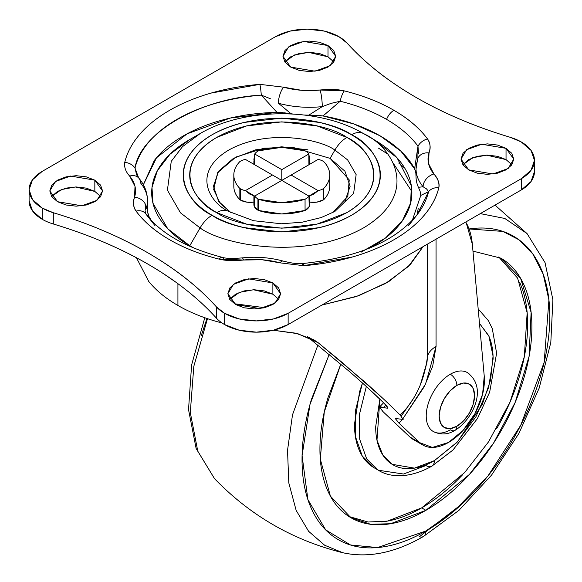 <?xml version="1.0" encoding="UTF-8"?>
<svg xmlns="http://www.w3.org/2000/svg" width="582" height="582" viewBox="0 0 582 582"><rect width="100%" height="100%" fill="white"/><g stroke="black" fill="none" stroke-linecap="round" stroke-linejoin="round"><path stroke-width="0.87" d="M454.993 430.382A8.992 5.194 -120 0 0 456.863 426.264A8.992 5.194 60 0 1 454.993 430.382A8.992 5.194 60 0 1 450.286 429.807A34.025 19.643 -60 0 1 426.228 415.919A34.025 19.643 -60 0 1 450.286 374.241A34.025 19.643 120 0 0 428.847 401.791A34.025 19.643 120 0 0 430.826 429.596M456.863 426.264A25.041 14.455 -60 0 1 439.155 416.043A25.041 14.455 -60 0 1 456.863 385.379A8.992 5.194 -120 0 0 450.286 374.241A8.992 5.194 60 0 1 456.863 385.379L463.636 383.021L469.383 384.135L473.217 388.55L474.563 395.6L473.217 404.199L469.383 413.045L463.636 420.793L456.863 426.264L450.082 428.621L444.342 427.508L440.501 423.085L439.155 416.043L440.501 407.444L444.342 398.59L450.082 390.842L456.863 385.379A25.041 14.455 -60 0 1 474.563 395.6A25.041 14.455 -60 0 1 456.863 426.264M469.099 373.848A34.025 19.643 120 0 0 450.286 374.241M253.89 204.588A13.786 7.959 0 0 0 257.935 210.175L257.935 198.92A13.786 7.959 180 0 1 254.734 196.025L253.898 196.505L253.89 204.551M239.849 199.721C235.834 195.537 233.819 191.063 233.819 186.276A47.964 27.689 0 0 0 239.849 199.721A13.786 7.959 0 0 0 240.388 200.048L240.388 188.794A13.786 7.959 180 0 1 239.849 188.459L239.849 199.721L239.849 188.459A47.964 27.689 180 0 1 233.819 175.022A47.964 27.689 180 0 1 239.849 161.578C235.834 165.761 233.819 170.242 233.819 175.022C233.819 179.802 235.834 184.283 239.849 188.459A13.786 7.959 0 0 0 240.388 188.794A13.786 7.959 0 0 0 245.408 190.641L272.456 175.022L245.408 159.403A13.786 7.959 0 0 0 239.849 161.578A13.786 7.959 180 0 1 245.408 159.403L281.783 180.405L254.734 196.025A13.786 7.959 0 0 0 257.935 198.92A13.786 7.959 0 0 0 258.503 199.233L258.503 210.488A47.964 27.689 0 0 0 305.063 210.488L305.063 199.233A47.964 27.689 180 0 1 258.503 199.233L281.783 202.711L305.063 199.233A13.786 7.959 0 0 0 308.831 196.025L281.783 180.405L253.963 196.469M257.935 210.175A13.786 7.959 0 0 0 258.503 210.488L258.503 199.233A13.786 7.959 180 0 1 257.935 198.92L257.935 210.175L254.247 206.334L254.654 196.069L245.408 190.641A13.786 7.959 180 0 1 240.388 188.794L240.388 200.048L247.052 202.18L253.89 202.085M258.503 210.488L281.783 213.972L305.063 210.488L309.231 206.552L308.911 196.069L281.783 180.405L291.109 175.022L318.158 190.641A13.786 7.959 0 0 0 323.716 188.459L323.716 199.721A47.964 27.689 0 0 0 329.747 186.276C329.747 191.063 327.731 195.537 323.716 199.721L323.716 188.459C327.731 184.283 329.747 179.802 329.747 175.022A47.964 27.689 180 0 1 323.716 188.459A13.786 7.959 180 0 1 318.158 190.641L308.911 196.069M254.654 196.069L250.02 194.272L245.408 190.641L272.456 175.022L281.783 180.405L281.783 169.638L308.831 154.019A13.786 7.959 0 0 0 305.637 151.124A13.786 7.959 0 0 0 305.063 150.811L281.783 147.333L258.503 150.811A13.786 7.959 0 0 0 254.734 154.019L281.783 169.638L308.831 154.019L308.911 164.742M309.027 164.422L309.668 159.533L308.831 154.019A13.786 7.959 180 0 0 305.637 151.124A13.786 7.959 180 0 0 305.063 150.811A47.964 27.689 180 0 0 258.503 150.811A13.786 7.959 180 0 0 254.734 154.019L253.898 159.533L254.654 164.742L254.734 154.019L281.783 169.638L281.783 180.405L318.158 159.403A13.786 7.959 180 0 1 323.177 161.25A13.786 7.959 180 0 1 323.716 161.578A47.964 27.689 180 0 1 329.747 175.022C329.747 170.242 327.731 165.761 323.716 161.578A13.786 7.959 0 0 0 323.177 161.25A13.786 7.959 0 0 0 318.158 159.403L291.109 175.022L318.158 190.641L313.72 194.17L309.246 196.003M309.675 202.085L316.899 202.129L323.716 199.721A13.786 7.959 0 0 1 309.675 202.078M309.675 204.551L309.675 196.483L308.831 196.025A13.786 7.959 180 0 1 305.063 199.233L305.063 210.488A13.786 7.959 0 0 0 309.675 204.595M240.388 200.048A13.786 7.959 0 0 0 253.89 202.078M417.178 214.678L418.254 208.196M387.568 153.932L378.424 148.104M393.294 163.302L411.86 191.536M415.73 172.177L414.617 168.845L400.853 151.138L380.133 135.861L353.667 123.901L323.01 115.949L308.816 115.127L322.268 106.615L331.151 103.341L340.201 101.239A148.206 85.569 180 0 1 386.579 119.375A11.989 6.926 -60 0 1 393.905 110.289A158.566 91.549 0 0 0 344.282 90.887A11.989 3.856 103.9 0 0 340.201 101.239C357.37 105.473 372.829 111.518 386.579 119.375C400.183 127.312 410.652 136.239 417.992 146.155L414.617 168.845C408.091 156.565 396.597 145.573 380.133 135.861C363.313 126.359 344.275 119.717 323.01 115.949L340.201 101.239L323.09 115.898M194.541 248.368L189.79 245.757L200.084 227.926A23.978 13.844 -60 0 1 212.081 215.267C188.888 205.111 161.432 165.113 212.081 134.777C264.621 105.538 333.901 121.391 351.492 134.777C374.677 144.933 402.133 184.93 351.492 215.267C298.944 244.505 229.664 228.653 212.081 215.267A23.978 13.844 120 0 0 200.084 227.926C220.702 243.618 301.898 262.191 363.481 227.926C422.83 192.366 390.66 145.493 363.481 133.591A23.978 13.844 120 0 0 351.492 134.777C360.731 140.117 367.853 146.271 372.858 153.241C377.856 160.217 380.359 167.47 380.359 175.022C380.359 182.566 377.856 189.827 372.858 196.803C367.853 203.773 360.731 209.927 351.492 215.267C342.245 220.6 331.587 224.717 319.511 227.606L281.783 231.934L244.062 227.606C231.978 224.717 221.32 220.6 212.081 215.267C202.834 209.927 195.712 203.773 190.707 196.803C185.709 189.827 183.206 182.566 183.206 175.022C183.206 167.47 185.709 160.217 190.707 153.241C195.712 146.271 202.834 140.117 212.081 134.777C221.32 129.444 231.978 125.326 244.062 122.438L281.783 118.11L319.511 122.438C331.587 125.326 342.245 129.444 351.492 134.777A23.978 13.844 -60 0 1 363.481 133.591L363.481 133.591C390.66 145.493 422.83 192.366 363.481 227.926C301.898 262.191 220.702 243.618 200.084 227.926L189.79 245.757L194.577 248.376M228.821 211.506L228.675 211.419A23.978 13.844 120 0 0 216.686 212.605C233.106 225.11 297.809 239.915 346.887 212.605C394.181 184.276 368.544 146.919 346.887 137.439A23.978 13.844 120 0 0 334.89 150.091L347.636 159.905L356.14 174.622L353.638 193.384L334.868 211.433M511.891 164.742L506.034 159.599L506.034 148.345L513.761 159.112L508.151 168.504L493.027 173.989L468.728 169.879L477.291 173.181L487.381 174.345L497.479 173.181L506.034 169.879L511.753 164.939L513.761 159.112L511.753 153.284L506.034 148.345L497.479 145.042L487.381 143.885L477.291 145.042L468.728 148.345L463.01 153.284L461.002 159.112L463.01 164.939L468.728 169.879L461.002 159.112L466.611 149.727L481.743 144.234L506.034 148.345L506.034 159.599L486.596 155.147L472.591 157.758L462.872 164.742M278.742 299.352L272.878 294.216L272.878 282.954L280.604 293.721L274.995 303.113L259.87 308.598L235.579 304.495L244.134 307.791L254.225 308.955L264.323 307.791L272.878 304.495L278.596 299.548L280.604 293.721L278.596 287.894L272.878 282.954L264.323 279.651L254.225 278.494L244.134 279.651L235.579 282.954L229.861 287.894L227.853 293.721L229.861 299.548L235.579 304.495L227.853 293.721L233.455 284.336L248.587 278.843L272.878 282.954L272.878 294.216L253.446 289.756L239.435 292.375L229.715 299.352M100.555 196.36L94.837 191.42L94.837 180.158L102.563 190.932L96.954 200.317L81.822 205.81L57.531 201.699L66.086 205.002L76.184 206.159L86.274 205.002L94.837 201.699L100.555 196.76L102.563 190.932L100.555 185.105L94.837 180.158L86.274 176.863L76.184 175.699L66.086 176.863L57.531 180.158L51.813 185.105L49.805 190.932L51.813 196.76L57.531 201.699L49.805 190.932L55.414 181.54L70.538 176.055L94.837 180.158L94.837 191.42L75.398 186.968L61.386 189.579L51.674 196.556M333.85 61.947L327.993 56.81L327.993 45.549L335.719 56.316L330.11 65.708L314.978 71.193L290.687 67.09L299.243 70.393L309.34 71.55L319.431 70.393L327.993 67.09L333.712 62.15L335.719 56.316L333.712 50.489L327.993 45.549L319.431 42.246L309.34 41.089L299.243 42.246L290.687 45.549L284.969 50.489L282.961 56.316L284.969 62.15L290.687 67.09L282.961 56.316L288.57 46.931L303.695 41.446L327.993 45.549L327.993 56.81L308.555 52.358L294.543 54.97L284.831 61.947M534.465 160.334L534.465 171.595L531.046 181.526L521.297 189.95L288.141 324.56L288.141 313.305L521.297 178.696L521.297 189.95L521.297 178.696A44.967 25.957 180 0 0 534.451 159.694A44.967 25.957 180 0 0 521.297 141.979A44.967 25.957 180 0 0 510.261 137.308C475.37 126.796 443.986 113.512 416.123 97.456C443.964 113.534 475.341 126.818 510.261 137.308L521.297 141.979L531.046 150.403L534.465 160.334L531.046 170.271L521.297 178.696L288.141 313.305L273.555 318.929L256.349 320.908L239.144 318.929L224.557 313.305A44.967 25.957 180 0 1 216.468 306.932L216.468 318.194A44.967 25.957 0 0 0 224.557 324.56L224.557 313.305L216.468 306.932C198.287 286.773 175.277 268.658 147.442 252.581C119.601 236.51 88.224 223.226 53.304 212.736L42.268 208.065A44.967 25.957 180 0 1 29.1 189.703A44.967 25.957 180 0 1 42.268 171.348L275.424 36.739L290.011 31.115L307.216 29.136L324.421 31.115L339.015 36.739L347.098 43.112C365.278 63.271 388.289 81.385 416.123 97.456C388.318 81.371 365.314 63.256 347.098 43.112A44.967 25.957 180 0 0 339.015 36.739A44.967 25.957 180 0 0 275.424 36.739L42.268 171.348L32.519 179.773L29.1 189.703L32.519 199.641L42.268 208.065L42.268 219.319L42.268 208.065A44.967 25.957 180 0 0 53.304 212.736C87.831 223.088 119.208 236.372 147.442 252.581C175.517 268.884 198.527 286.999 216.468 306.932L216.468 318.194C198.527 298.26 175.517 280.138 147.442 263.842C119.208 247.634 87.831 234.35 53.304 223.99L53.304 212.736L53.304 223.99A44.967 25.957 180 0 1 42.268 219.319A44.967 25.957 0 0 0 53.304 223.99A383.683 221.516 0 0 1 147.442 263.842A383.683 221.516 0 0 1 216.468 318.194A44.967 25.957 180 0 0 224.557 324.56A44.967 25.957 0 0 0 288.141 324.56L288.141 313.305A44.967 25.957 180 0 1 224.557 313.305L224.557 324.56L239.144 330.19L256.349 332.162L273.555 330.19L288.141 324.56L521.297 189.95A44.967 25.957 0 0 0 534.451 170.948M29.1 200.965A44.967 25.957 0 0 0 42.268 219.319L32.519 210.902L29.1 200.965L29.1 189.703M344.922 201.379L350.124 186.276L344.922 171.181L330.11 158.377L334.89 150.091A23.978 13.844 -60 0 1 346.887 137.439C330.46 124.934 265.756 110.129 216.686 137.439C169.384 165.768 195.021 203.125 216.686 212.605L246.55 224.128L281.783 228.173L317.015 224.128L346.887 212.605C355.515 207.621 362.171 201.874 366.842 195.363C371.512 188.852 373.848 182.071 373.848 175.022C373.848 167.972 371.512 161.192 366.842 154.681C362.171 148.17 355.515 142.423 346.887 137.439L317.015 125.916L281.783 121.871L246.55 125.916L216.686 137.439C208.05 142.423 201.394 148.17 196.723 154.681C192.053 161.192 189.717 167.972 189.717 175.022C189.717 182.071 192.053 188.852 196.723 195.363C201.394 201.874 208.05 207.621 216.686 212.605A23.978 13.844 -60 0 1 228.675 211.419C211.004 203.685 190.088 173.203 228.675 150.091C268.709 127.814 321.49 139.891 334.89 150.091L330.11 158.377L292.753 147.333L264.126 148.163L235.856 157.06L217.653 172.643L213.674 189.543L220.127 203.307L231.112 212.757M361.335 252.071L385.56 237.936L402.278 220.956L410.63 203.031L411.35 185.876L397.113 157.889L373.775 139.535L363.481 133.591L373.775 139.535C385.975 146.577 395.374 154.696 401.973 163.898C408.579 173.101 411.874 182.683 411.874 192.642C411.874 202.601 408.579 212.183 401.973 221.386C395.374 230.588 385.975 238.707 373.775 245.757L369.024 248.368M136.61 174.826L138.807 178.107A11.989 8.817 140.2 0 0 129.655 176.062C125.705 171.792 124.068 167.223 124.744 162.363C124.068 167.223 125.705 171.792 129.655 176.062L135.009 186.378L134.551 197.138C132.776 202.703 133.278 207.359 136.057 211.106C144.074 221.902 155.278 231.447 169.66 239.755C184.043 248.056 200.586 254.523 219.283 259.157C225.765 260.758 233.833 261.049 243.472 260.023L262.111 259.761L279.978 262.846L303.709 265.69L352.466 256.968C367.904 252.53 381.712 246.79 393.905 239.755C406.098 232.713 416.035 224.739 423.718 215.827C431.408 206.923 436.442 197.538 438.821 187.68C439.796 183.643 438.159 179.074 433.91 173.974L428.556 163.666L429.014 152.899C430.789 147.333 430.287 142.677 427.508 138.938C419.491 128.142 408.288 118.597 393.905 110.289C379.522 101.981 362.979 95.513 344.282 90.887C337.8 89.279 329.739 88.995 320.093 90.021L301.454 90.283L283.587 87.191L259.863 84.354L211.099 93.076C195.668 97.514 181.853 103.254 169.66 110.289C157.467 117.324 147.53 125.305 139.847 134.209C132.165 143.121 127.123 152.506 124.744 162.363A11.989 9.698 13.6 0 1 135.002 168.045C140.204 132.972 200.535 98.14 261.289 95.135L276.988 112.391L230.356 118.037L187.077 133.838L156.485 157.787L143.368 184.77M412.325 220.352L420.786 195.407L428.563 191.711L416.792 215.173L408.484 225.765M283.187 261.085C270.026 257.506 256.364 256.436 242.199 257.891A11.989 1.775 83.9 0 1 243.472 260.023A11.989 1.775 -96.1 0 0 242.185 257.891C232.363 258.728 225.685 258.532 222.164 257.309C186.917 248.056 161.781 234.008 146.773 215.173L145.573 213.609L148.948 216.446L151.24 220.352M138.661 177.932L135.002 168.045A148.206 85.569 180 0 1 261.289 95.135L270.121 98.605M147.726 212.379L147.522 208.254L147.726 212.379L148.941 216.446L147.843 213.165M420.786 195.414L420.117 191.311L418.422 187.295L423.107 186.771L426.657 188.975L428.563 191.711L420.786 195.414L420.335 192.016M416.043 176.528L416.043 177.037A71.339 41.191 0 0 0 418.422 187.295A71.339 41.191 180 0 1 416.043 177.03L415.846 172.905L414.624 168.845L417.992 146.155L418.487 153.728M323.01 115.949L316.863 115.287M315.975 115.243L308.816 115.127A71.339 41.191 180 0 1 304.379 115.032A71.339 41.191 0 0 0 308.816 115.127L322.268 106.615A71.339 41.191 180 0 1 278.385 103.218L291.051 113.752L276.988 112.391C259.383 112.741 242.505 114.945 226.347 118.997C210.197 123.049 195.887 128.673 183.432 135.861C170.977 143.056 161.243 151.313 154.223 160.639L143.361 184.763M292.942 114.028A71.339 41.191 180 0 1 291.051 113.752A71.339 41.191 0 0 0 292.942 114.028M283.245 112.69L276.988 112.391L261.289 95.135L270.339 98.714M189.79 245.757C177.597 238.707 168.191 230.588 161.592 221.386C154.987 212.183 151.691 202.601 151.691 192.642C151.691 182.683 154.987 173.101 161.592 163.898C168.191 154.696 177.597 146.577 189.79 139.535L169.98 154.245L157.322 170.773L151.989 187.55L152.993 203.263L167.718 228.755L189.79 245.757M373.775 139.535L363.481 133.591C318.9 107.183 244.673 107.175 200.084 133.591L182.493 146.649L171.254 161.338L167.412 190.19L180.478 212.83L200.084 227.926L180.478 212.83L167.412 190.19L171.254 161.338L182.493 146.649L200.237 133.504M307.936 149.829L281.783 146.824L255.629 149.829L233.455 158.377L218.643 171.181L213.441 186.276L218.643 201.379L231.098 212.75M334.89 150.091L347.636 159.905L356.14 174.622L353.638 193.384L334.897 211.419L321.206 217.552L302.065 222.229L281.295 223.772L253.454 220.694L228.675 211.419C211.004 203.685 190.088 173.203 228.675 150.091C268.709 127.814 321.49 139.891 334.89 150.091M332.453 212.757L347.818 196.44L349.236 179.925L330.11 158.377M146.802 215.209A148.206 85.569 180 0 1 145.573 213.609A11.989 8.999 143.4 0 0 136.057 211.106C133.176 206.588 132.674 201.932 134.551 197.138A11.989 9.625 17.7 0 1 146.344 208.189A11.989 9.625 -162.3 0 0 134.551 197.138A59.349 34.265 180 0 0 129.655 176.062A11.989 8.817 -39.8 0 1 138.749 178.034A11.989 8.817 -39.8 0 1 140.458 182.85A71.339 41.191 180 0 1 147.522 200.681A71.339 41.191 180 0 1 146.344 208.189L147.522 208.392L147.522 200.717C147.37 192.373 144.489 184.858 138.865 178.172M420.117 191.311L418.422 187.295L423.107 186.771A71.339 41.191 180 0 1 416.043 168.94A71.339 41.191 180 0 1 417.221 161.44A11.989 9.625 17.7 0 1 417.665 158.821A11.989 9.625 17.7 0 1 429.014 152.899C430.898 148.112 430.396 143.456 427.508 138.938A11.989 8.999 143.4 0 0 417.992 146.155L417.891 158.042M506.034 159.599L497.479 156.303L487.381 155.139L477.291 156.303L468.728 159.599L463.01 164.546M272.878 294.216L264.323 290.913L254.225 289.756L244.134 290.913L235.579 294.216L229.861 299.155M100.693 196.556L94.837 191.42L86.274 188.117L76.184 186.96L66.086 188.117L57.531 191.42L51.813 196.36M327.993 56.81L319.431 53.508L309.34 52.351L299.243 53.508L290.687 56.81L284.969 61.75M416.043 177.037L415.839 172.905M418 157.402L417.825 158.42M416.043 168.94A71.339 41.191 0 0 0 423.107 186.771A11.989 8.817 -39.8 0 1 433.91 173.974A59.349 34.265 180 0 1 429.014 152.899A11.989 9.625 -162.3 0 0 417.636 158.908M393.905 110.289A11.989 6.926 120 0 0 386.579 119.375A148.206 85.569 180 0 1 417.992 146.155A11.989 8.999 -36.6 0 1 427.508 138.938A158.566 91.549 0 0 0 393.905 110.289M426.562 188.903L428.563 191.711A11.989 9.698 13.6 0 1 438.821 187.68C439.497 182.813 437.86 178.245 433.91 173.974A11.989 8.817 140.2 0 0 423.107 186.771M330.947 103.407L340.201 101.239A11.989 3.856 -76.1 0 1 344.282 90.887L320.093 90.021A11.989 1.775 83.9 0 1 322.268 106.615A11.989 1.775 -96.1 0 0 320.093 90.021A59.349 34.265 180 0 1 283.587 87.191A11.989 4.249 105.5 0 0 278.385 103.218A71.339 41.191 0 0 0 322.268 106.615M302.276 264.621A11.989 1.353 85.4 0 1 302.749 263.522A11.989 1.353 85.4 0 1 303.709 265.69A158.566 91.549 0 0 0 438.821 187.68A11.989 9.698 -166.4 0 0 428.563 191.711A148.206 85.569 180 0 1 416.246 215.857M138.654 177.925L135.002 168.045L136.559 174.658L135.002 168.045A11.989 9.698 -166.4 0 0 124.744 162.363A158.566 91.549 0 0 1 259.863 84.354A11.989 1.353 85.4 0 1 261.289 95.135A11.989 1.353 -94.6 0 0 259.863 84.354L283.587 87.191A11.989 4.249 -74.5 0 0 278.385 103.218L291.051 113.752L284.103 112.777M303.709 265.69A11.989 1.353 -94.6 0 0 302.742 263.522C298.712 264.177 292.2 263.362 283.201 261.092A11.989 4.249 105.5 0 0 279.978 262.846L303.709 265.69M145.129 210.611L145.573 213.609A11.989 8.999 -36.6 0 0 136.057 211.106A158.566 91.549 0 0 0 219.283 259.157A11.989 3.856 -76.1 0 1 222.157 257.302A11.989 3.856 103.9 0 0 219.283 259.157L243.472 260.023A59.349 34.265 180 0 1 279.978 262.846A11.989 4.249 -74.5 0 1 283.208 261.092M222.157 257.302A11.989 3.856 -76.1 0 1 223.364 258.517M147.522 208.378L146.344 208.189A71.339 41.191 0 0 0 147.522 200.681M148.905 216.453L147.268 215.478M145.573 213.609L145.078 210.779M145.107 203.693L145.471 209.687M214.547 478.68L197.785 451.232L190.292 412.478L193.806 366.362L207.49 318.667L193.806 366.362L190.292 412.478L197.785 451.232L214.547 478.68C250.253 515.579 293.001 540.263 342.805 552.733L324.676 545.254L308.598 531.293L296.151 510.385L288.803 482.914L287.53 450.308L292.506 414.799L317.867 345.119L292.506 414.799L287.53 450.308L288.803 482.914L296.151 510.385L308.598 531.293L324.676 545.254L342.805 552.733C368.151 558.32 395.033 552.907 423.434 536.488L458.987 510.319L491.55 475.116L518.933 433.379L539.172 388.121L550.805 342.543L552.9 299.766L545.021 262.577L527.059 233.593L504.805 218.461L480.303 213.616L504.805 218.461L527.059 233.593L495.02 205.119M425.915 531.002L377.572 547.567L350.546 544.992L325.651 529.846L307.9 499.582L302.08 455.691L309.98 404.49L329.194 354.416L311.465 399.288C305.179 420.444 302.036 440.509 302.036 459.474C302.036 478.448 305.179 494.875 311.465 508.77C317.75 522.665 326.706 532.966 338.317 539.674C349.935 546.382 363.328 548.986 378.511 547.48C393.687 545.974 409.488 540.482 425.915 531.002A11.989 6.926 60 0 1 423.456 536.473A11.989 6.926 -120 0 0 425.915 531.002C442.342 521.516 458.143 508.763 473.319 492.743C488.502 476.716 501.895 458.645 513.513 438.53C525.124 418.407 534.08 397.775 540.365 376.619C546.651 355.464 549.794 335.399 549.794 316.433C549.794 297.467 546.651 281.033 540.365 267.138C534.08 253.243 525.124 242.941 513.513 236.234C501.895 229.526 488.502 226.922 473.319 228.428L469.048 228.952L502.863 231.425L518.897 239.748L532.785 253.912L543.188 274.151L548.921 299.956L544.177 362.266L520.774 425.187L488.043 475.836L454.869 510.319L425.915 531.002M462.232 475.152C449.246 488.858 435.729 499.771 421.674 507.882L425.915 510.327C439.97 502.215 453.487 491.303 466.473 477.596C479.459 463.89 490.917 448.431 500.855 431.218C510.792 414.006 518.446 396.357 523.829 378.256C529.205 360.156 531.897 342.994 531.897 326.764C531.897 310.541 529.205 296.485 523.829 284.591C518.446 272.703 510.792 263.893 500.855 258.153L472.97 251.126L500.855 258.153L520.584 278.283L531.119 312.425L529.074 356.439L515.15 402.46L493.587 443.062L469.427 474.417L425.915 510.327L421.674 507.882L464.625 472.584L488.524 441.876L510.036 402.067L524.324 356.701L527.161 312.81L517.609 278.116L498.701 256.982M378.402 470.249C388.725 476.956 408.062 479.495 431.909 466.131A11.989 6.926 -120 0 0 434.39 460.646A11.989 6.926 60 0 1 431.909 466.131A11.989 6.926 60 0 1 425.915 465.542L403.515 474.032L378.402 470.249L366.595 458.645L359.683 439.243L359.581 413.904L366.325 386.513L359.581 413.904L359.683 439.243L366.595 458.645L378.402 470.249L374.168 467.797L362.259 456.041L355.369 436.347L355.449 410.666L362.462 383.021M479.481 323.388L488.64 335.588C491.615 342.172 493.107 349.964 493.107 358.949L488.64 387.474L475.909 416.821L456.863 442.509L434.39 460.646L414.435 468.132L392.137 464.312L382.832 455.044L376.976 440.159L379.879 399.15M479.488 323.396L488.931 336.258L493.049 356.046L490.568 380.133L482.267 404.454L457.517 441.811L434.39 460.646C426.606 465.142 419.12 467.746 411.925 468.459C404.73 469.172 398.379 467.935 392.879 464.756C387.372 461.577 383.131 456.695 380.148 450.112C377.172 443.528 375.681 435.736 375.681 426.744L379.871 399.165M519.588 282.146C524.964 294.034 527.656 308.089 527.656 324.32C527.656 340.55 524.964 357.712 519.588 375.812C514.212 393.905 506.551 411.561 496.613 428.774M348.887 516.474L368.108 522.025L387.459 521.086L421.674 507.882C407.618 515.994 394.101 520.694 381.115 521.981M362.455 383.021L359.596 391.657L354.482 424.3C354.482 434.587 356.191 443.499 359.596 451.035C363.008 458.572 367.868 464.16 374.168 467.797M340.805 364.136L328.001 397.652C322.624 415.752 319.933 432.913 319.933 449.144C319.933 465.367 322.624 479.43 328.001 491.317C333.384 503.204 341.037 512.014 350.975 517.754C360.913 523.487 372.371 525.713 385.357 524.426C398.343 523.145 411.86 518.446 425.915 510.327L390.587 523.727L370.625 524.28L350.975 517.754L330.409 496.14L320.304 459.147L324.261 412.027L340.819 364.15M423.456 536.473A11.989 6.926 60 0 1 419.382 536.757L462.392 503.612M206.974 318.492L201.248 335.654M413.773 439.781L409.946 437.038L419.695 442.662L432.368 447.442L448.38 442.531A50.961 29.42 -60 0 0 484.239 376.125L472.344 244.222A89.926 51.922 -60 0 0 466.189 222.746L472.344 244.222L484.239 376.125L482.602 394.203L475.087 413.446L462.988 430.527L448.38 442.531A50.961 29.42 -60 0 1 422.976 445.099A50.961 29.42 -60 0 1 419.695 442.662L409.946 437.038A50.961 29.42 120 0 0 413.227 439.468M349.44 371.534L307.471 336.738L349.44 371.534C362.775 383.094 374.379 393.716 384.251 403.391L387.859 408.229L379.537 407.189L383.378 412.012L409.946 437.038L383.145 411.787M367.795 387.852L384.251 403.391C386.986 406.214 388.187 407.822 387.852 408.222L387.808 408.411M222.026 322.974L219.581 322.326C203.984 318.121 190.096 312.498 177.925 305.47L177.925 283.689L177.925 305.47C165.746 298.442 156.02 290.425 148.723 281.426L136.435 257.739M163.244 273.533L176.222 282.445L163.076 273.424M402.991 418.589L424.263 386.674L432.666 366.282L436.056 346.428L436.056 239.158L436.056 346.428L425.631 383.931L402.991 418.582M399.019 423.187L419.695 442.662L399.019 423.187L401.973 419.797L399.019 423.187L395.265 418.494L403.151 419.426L400.147 415.097C407.415 408.229 413.431 399.747 418.218 389.634C422.627 380.468 425.726 369.425 427.515 356.511L427.515 244.098L427.515 356.511C428.432 352.605 431.284 349.244 436.056 346.428C431.277 349.244 428.432 352.605 427.515 356.511L427.006 362.026L424.729 371.229M423.07 246.659L410.332 264.504L388.791 281.572L358.607 295.758L321.933 305.055M234.342 303.731L264.708 307.696L234.357 303.739M389.838 404.977L400.147 415.097C390.1 404.97 378.038 393.687 363.961 381.268L318.187 342.74L313.734 339.75L295.605 333.166L273.314 330.249L297.773 333.668L318.187 342.74L341.961 362.317L382.287 397.855M318.187 342.74L308.591 337.204L318.187 342.74M395.389 418.982L395.374 418.167L396.138 417.985M387.852 408.222L383.509 407.64L385.888 405.087M401.224 416.225L413.795 397.964M420.437 384.491L427.006 362.026M382.92 411.576L379.537 407.16M380.301 406.68L383.516 407.655M321.941 305.048L356.162 296.587L385.626 283.441L408.397 266.44L423.034 246.681M432.87 431.247C440.225 435.132 447.602 434.841 455 430.382C473.101 419.2 488.356 387.052 466.888 372.327M233.819 186.276L233.819 175.022M329.747 175.022L329.747 186.276M253.89 164.306L253.89 160.887M309.675 160.887L309.675 164.306M146.773 215.173L155.081 225.765M200.084 133.591L189.79 139.535M417.592 159.046L416.043 168.904L416.043 176.557M417.956 157.657L417.621 158.959M416.792 215.173C394.64 241.741 356.62 257.862 302.742 263.53M136.559 174.658L136.719 175.073M214.482 478.608L196.119 448.446L188.532 409.604L191.602 364.994L204.784 317.728M431.909 466.131L452.891 450.097L477.429 418.582L489.658 392.181L496.613 353.238L492.321 328.721L488.516 320.806L478.178 308.882M413.155 439.425L422.903 445.055M379.668 406.862L383.618 402.773M398.728 163.04L404.737 168.089"/></g></svg>
